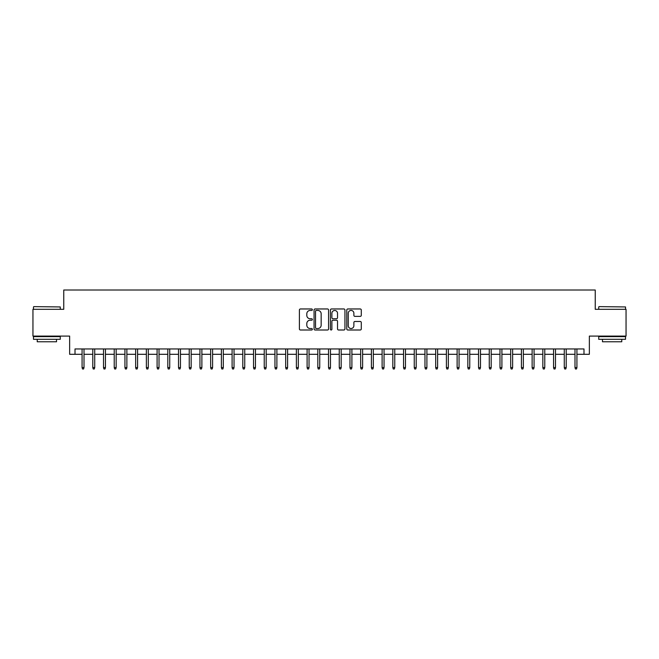 <?xml version="1.0" encoding="UTF-8"?>
<svg xmlns="http://www.w3.org/2000/svg" width="659" height="659" viewBox="0 0 659 659"><rect width="100%" height="100%" fill="white"/><g stroke="black" fill="none" stroke-linecap="round" stroke-linejoin="round"><path stroke-width="0.99" d="M312.358 309.697A0.733 0.733 0 0 0 311.616 308.964L300.446 308.964A1.054 1.054 0 0 0 299.392 310.018L299.392 328.948A1.054 1.054 0 0 0 300.446 330.002L311.616 330.002A0.733 0.733 0 0 0 312.358 329.261A0.733 0.733 0 0 0 311.616 328.528L310.175 328.528A3.369 3.369 0 0 1 306.806 325.159L306.806 323.585A3.369 3.369 0 0 1 310.175 320.216L311.616 320.216A0.733 0.733 0 0 0 312.358 319.483A0.733 0.733 0 0 0 311.616 318.742L310.175 318.742A3.369 3.369 0 0 1 306.806 315.381L306.806 313.799A3.369 3.369 0 0 1 310.175 310.438L311.616 310.438A0.733 0.733 0 0 0 312.358 309.697M360.242 316.378A1.054 1.054 0 0 0 361.289 315.323L361.289 310.018A1.054 1.054 0 0 0 360.242 308.964L347.828 308.964A1.054 1.054 0 0 0 346.774 310.018L346.774 328.948A1.054 1.054 0 0 0 347.828 330.002L360.242 330.002A1.054 1.054 0 0 0 361.289 328.948L361.289 322.531A1.054 1.054 0 0 0 360.242 321.477L354.929 321.477A1.054 1.054 0 0 0 353.875 322.531L353.875 325.711A2.817 2.817 0 0 1 351.066 328.528A2.817 2.817 0 0 1 348.249 325.711L348.249 313.247A2.817 2.817 0 0 1 351.066 310.438A2.817 2.817 0 0 1 353.875 313.247L353.875 315.323A1.054 1.054 0 0 0 354.929 316.378L360.242 316.378M75.011 354.303L75.011 348.949L583.989 348.949L583.989 354.303L589.352 354.303L589.352 336.09L626.05 336.09L626.05 309.302L595.242 309.302L595.242 290.018L63.758 290.018L63.758 309.302L32.95 309.302L32.95 336.09L69.648 336.09L69.648 354.303L82.078 354.303M328.577 310.018A1.054 1.054 0 0 0 327.531 308.964L315.117 308.964A1.054 1.054 0 0 0 314.063 310.018L314.063 328.948A1.054 1.054 0 0 0 315.117 330.002L327.531 330.002A1.054 1.054 0 0 0 328.577 328.948L328.577 310.018M331.469 308.964L343.883 308.964A1.054 1.054 0 0 1 344.937 310.018L344.937 328.948A1.054 1.054 0 0 1 343.883 330.002L338.569 330.002A1.054 1.054 0 0 1 337.523 328.948L337.523 321.271A1.054 1.054 0 0 0 336.469 320.216L332.943 320.216A1.054 1.054 0 0 0 331.889 321.271L331.889 329.261A0.733 0.733 0 0 1 331.156 330.002A0.733 0.733 0 0 1 330.423 329.261L330.423 310.018A1.054 1.054 0 0 1 331.469 308.964M84.006 354.303L92.795 354.303M94.723 354.303L103.512 354.303M105.44 354.303L114.229 354.303M116.157 354.303L124.938 354.303M126.874 354.303L135.655 354.303M137.583 354.303L146.372 354.303M148.3 354.303L157.089 354.303M159.017 354.303L167.806 354.303M169.734 354.303L178.523 354.303M180.451 354.303L189.232 354.303M191.168 354.303L199.949 354.303M201.876 354.303L210.666 354.303M212.593 354.303L221.383 354.303M223.31 354.303L232.1 354.303M234.027 354.303L242.809 354.303M244.744 354.303L253.526 354.303M255.453 354.303L264.243 354.303M266.17 354.303L274.96 354.303M276.887 354.303L285.676 354.303M287.604 354.303L296.385 354.303M298.321 354.303L307.102 354.303M309.03 354.303L317.819 354.303M319.747 354.303L328.536 354.303M330.464 354.303L339.253 354.303M341.181 354.303L349.97 354.303M351.898 354.303L360.679 354.303M362.615 354.303L371.396 354.303M373.323 354.303L382.113 354.303M384.04 354.303L392.83 354.303M394.757 354.303L403.547 354.303M405.474 354.303L414.256 354.303M416.191 354.303L424.973 354.303M426.9 354.303L435.69 354.303M437.617 354.303L446.407 354.303M448.334 354.303L457.124 354.303M459.051 354.303L467.832 354.303M469.768 354.303L478.549 354.303M480.477 354.303L489.266 354.303M491.194 354.303L499.983 354.303M501.911 354.303L510.7 354.303M512.628 354.303L521.417 354.303M523.345 354.303L532.126 354.303M534.062 354.303L542.843 354.303M544.771 354.303L553.56 354.303M555.488 354.303L564.277 354.303M566.205 354.303L574.994 354.303M576.922 354.303L583.989 354.303M316.271 310.438A0.733 0.733 0 0 0 315.537 311.172L315.537 327.787A0.733 0.733 0 0 0 316.271 328.528L317.803 328.528A3.369 3.369 0 0 0 321.164 325.159L321.164 313.799A3.369 3.369 0 0 0 317.803 310.438L316.271 310.438M337.523 313.305A2.817 2.817 0 0 0 334.706 310.488A2.817 2.817 0 0 0 331.889 313.305L331.889 317.696A1.054 1.054 0 0 0 332.943 318.742L336.469 318.742A1.054 1.054 0 0 0 337.523 317.696L337.523 313.305M82.078 367.59L82.507 368.982L83.578 368.982L84.006 367.59L82.078 367.59L82.078 348.949M84.006 367.59L84.006 348.949M33.807 306.624L60.274 306.946L33.807 306.624M46.88 339.303L33.485 339.303L33.485 336.625L60.274 336.625L60.274 339.303L46.88 339.303M56.526 339.303L56.526 341.766L37.233 341.766L37.233 339.303M599.047 306.624L625.515 306.946L599.047 306.624M612.12 339.303L598.726 339.303L598.726 336.625L625.515 336.625L625.515 339.303L612.12 339.303M621.766 339.303L621.766 341.766L602.474 341.766L602.474 339.303M92.795 367.59L93.224 368.982L94.295 368.982L94.723 367.59L92.795 367.59L92.795 348.949M94.723 367.59L94.723 348.949M103.512 367.59L103.941 368.982L105.012 368.982L105.44 367.59L103.512 367.59L103.512 348.949M105.44 367.59L105.44 348.949M114.229 367.59L114.658 368.982L115.729 368.982L116.157 367.59L114.229 367.59L114.229 348.949M116.157 367.59L116.157 348.949M124.938 367.59L125.375 368.982L126.446 368.982L126.874 367.59L124.938 367.59L124.938 348.949M126.874 367.59L126.874 348.949M135.655 367.59L136.083 368.982L137.154 368.982L137.583 367.59L135.655 367.59L135.655 348.949M137.583 367.59L137.583 348.949M146.372 367.59L146.8 368.982L147.871 368.982L148.3 367.59L146.372 367.59L146.372 348.949M148.3 367.59L148.3 348.949M157.089 367.59L157.517 368.982L158.588 368.982L159.017 367.59L157.089 367.59L157.089 348.949M159.017 367.59L159.017 348.949M167.806 367.59L168.234 368.982L169.305 368.982L169.734 367.59L167.806 367.59L167.806 348.949M169.734 367.59L169.734 348.949M178.523 367.59L178.951 368.982L180.022 368.982L180.451 367.59L178.523 367.59L178.523 348.949M180.451 367.59L180.451 348.949M189.232 367.59L189.66 368.982L190.731 368.982L191.168 367.59L189.232 367.59L189.232 348.949M191.168 367.59L191.168 348.949M199.949 367.59L200.377 368.982L201.448 368.982L201.876 367.59L199.949 367.59L199.949 348.949M201.876 367.59L201.876 348.949M210.666 367.59L211.094 368.982L212.165 368.982L212.593 367.59L210.666 367.59L210.666 348.949M212.593 367.59L212.593 348.949M221.383 367.59L221.811 368.982L222.882 368.982L223.31 367.59L221.383 367.59L221.383 348.949M223.31 367.59L223.31 348.949M232.1 367.59L232.528 368.982L233.599 368.982L234.027 367.59L232.1 367.59L232.1 348.949M234.027 367.59L234.027 348.949M242.809 367.59L243.237 368.982L244.316 368.982L244.744 367.59L242.809 367.59L242.809 348.949M244.744 367.59L244.744 348.949M253.526 367.59L253.954 368.982L255.025 368.982L255.453 367.59L253.526 367.59L253.526 348.949M255.453 367.59L255.453 348.949M264.243 367.59L264.671 368.982L265.742 368.982L266.17 367.59L264.243 367.59L264.243 348.949M266.17 367.59L266.17 348.949M274.96 367.59L275.388 368.982L276.459 368.982L276.887 367.59L274.96 367.59L274.96 348.949M276.887 367.59L276.887 348.949M285.676 367.59L286.105 368.982L287.176 368.982L287.604 367.59L285.676 367.59L285.676 348.949M287.604 367.59L287.604 348.949M296.385 367.59L296.822 368.982L297.893 368.982L298.321 367.59L296.385 367.59L296.385 348.949M298.321 367.59L298.321 348.949M307.102 367.59L307.531 368.982L308.601 368.982L309.03 367.59L307.102 367.59L307.102 348.949M309.03 367.59L309.03 348.949M317.819 367.59L318.248 368.982L319.318 368.982L319.747 367.59L317.819 367.59L317.819 348.949M319.747 367.59L319.747 348.949M328.536 367.59L328.965 368.982L330.035 368.982L330.464 367.59L328.536 367.59L328.536 348.949M330.464 367.59L330.464 348.949M339.253 367.59L339.682 368.982L340.752 368.982L341.181 367.59L339.253 367.59L339.253 348.949M341.181 367.59L341.181 348.949M349.97 367.59L350.399 368.982L351.469 368.982L351.898 367.59L349.97 367.59L349.97 348.949M351.898 367.59L351.898 348.949M360.679 367.59L361.107 368.982L362.178 368.982L362.615 367.59L360.679 367.59L360.679 348.949M362.615 367.59L362.615 348.949M371.396 367.59L371.824 368.982L372.895 368.982L373.323 367.59L371.396 367.59L371.396 348.949M373.323 367.59L373.323 348.949M382.113 367.59L382.541 368.982L383.612 368.982L384.04 367.59L382.113 367.59L382.113 348.949M384.04 367.59L384.04 348.949M392.83 367.59L393.258 368.982L394.329 368.982L394.757 367.59L392.83 367.59L392.83 348.949M394.757 367.59L394.757 348.949M403.547 367.59L403.975 368.982L405.046 368.982L405.474 367.59L403.547 367.59L403.547 348.949M405.474 367.59L405.474 348.949M414.256 367.59L414.684 368.982L415.763 368.982L416.191 367.59L414.256 367.59L414.256 348.949M416.191 367.59L416.191 348.949M424.973 367.59L425.401 368.982L426.472 368.982L426.9 367.59L424.973 367.59L424.973 348.949M426.9 367.59L426.9 348.949M435.69 367.59L436.118 368.982L437.189 368.982L437.617 367.59L435.69 367.59L435.69 348.949M437.617 367.59L437.617 348.949M446.407 367.59L446.835 368.982L447.906 368.982L448.334 367.59L446.407 367.59L446.407 348.949M448.334 367.59L448.334 348.949M457.124 367.59L457.552 368.982L458.623 368.982L459.051 367.59L457.124 367.59L457.124 348.949M459.051 367.59L459.051 348.949M467.832 367.59L468.269 368.982L469.34 368.982L469.768 367.59L467.832 367.59L467.832 348.949M469.768 367.59L469.768 348.949M478.549 367.59L478.978 368.982L480.049 368.982L480.477 367.59L478.549 367.59L478.549 348.949M480.477 367.59L480.477 348.949M489.266 367.59L489.695 368.982L490.766 368.982L491.194 367.59L489.266 367.59L489.266 348.949M491.194 367.59L491.194 348.949M499.983 367.59L500.412 368.982L501.483 368.982L501.911 367.59L499.983 367.59L499.983 348.949M501.911 367.59L501.911 348.949M510.7 367.59L511.129 368.982L512.2 368.982L512.628 367.59L510.7 367.59L510.7 348.949M512.628 367.59L512.628 348.949M521.417 367.59L521.846 368.982L522.916 368.982L523.345 367.59L521.417 367.59L521.417 348.949M523.345 367.59L523.345 348.949M532.126 367.59L532.554 368.982L533.625 368.982L534.062 367.59L532.126 367.59L532.126 348.949M534.062 367.59L534.062 348.949M542.843 367.59L543.271 368.982L544.342 368.982L544.771 367.59L542.843 367.59L542.843 348.949M544.771 367.59L544.771 348.949M553.56 367.59L553.988 368.982L555.059 368.982L555.488 367.59L553.56 367.59L553.56 348.949M555.488 367.59L555.488 348.949M564.277 367.59L564.705 368.982L565.776 368.982L566.205 367.59L564.277 367.59L564.277 348.949M566.205 367.59L566.205 348.949M574.994 367.59L575.422 368.982L576.493 368.982L576.922 367.59L574.994 367.59L574.994 348.949M576.922 367.59L576.922 348.949M33.485 309.302L33.485 306.946M39.598 336.625L39.598 336.09M54.17 336.625L54.17 336.09M60.274 309.302L60.274 306.946M598.726 309.302L598.726 306.946M604.83 336.625L604.83 336.09M619.402 336.625L619.402 336.09M625.515 309.302L625.515 306.946"/></g></svg>
